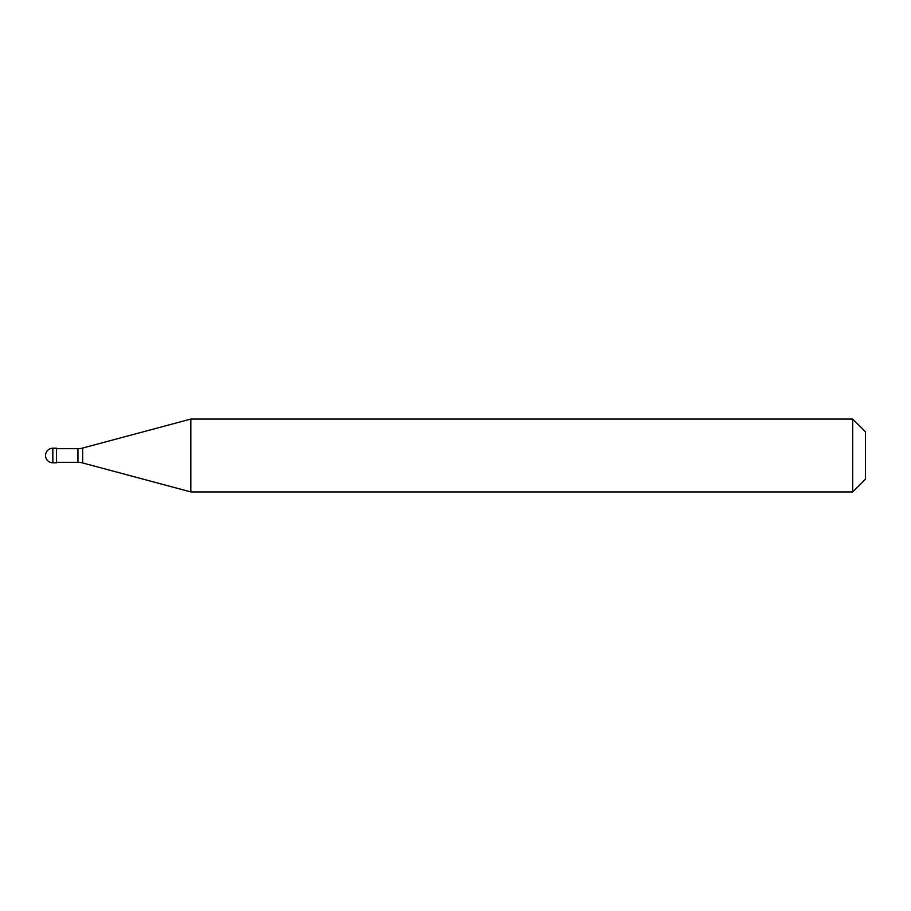 <?xml version="1.0" encoding="UTF-8"?>
<svg xmlns="http://www.w3.org/2000/svg" width="911" height="911" viewBox="0 0 911 911"><rect width="100%" height="100%" fill="white"/><g stroke="black" fill="none" stroke-linecap="round" stroke-linejoin="round"><path stroke-width="1.37" d="M45.55 455.5A7.288 7.288 0 0 1 52.838 448.212A7.288 7.288 0 0 0 45.55 455.5A7.288 7.288 0 0 0 52.838 462.788L56.482 462.788L56.482 448.212L52.838 448.212L56.482 448.212M56.482 462.332L77.947 462.332A18.22 18.22 0 0 1 82.662 462.959L190.843 491.94L852.696 491.94L865.45 479.186L865.45 431.814L852.696 419.06L852.696 491.94M56.482 448.667L77.947 448.667A18.22 18.22 0 0 0 82.662 448.041L190.843 419.06L190.843 491.94M190.843 419.06L852.696 419.06M52.838 448.212L52.838 462.788M77.947 448.667L77.947 462.332M82.662 448.041L82.662 462.959"/></g></svg>
